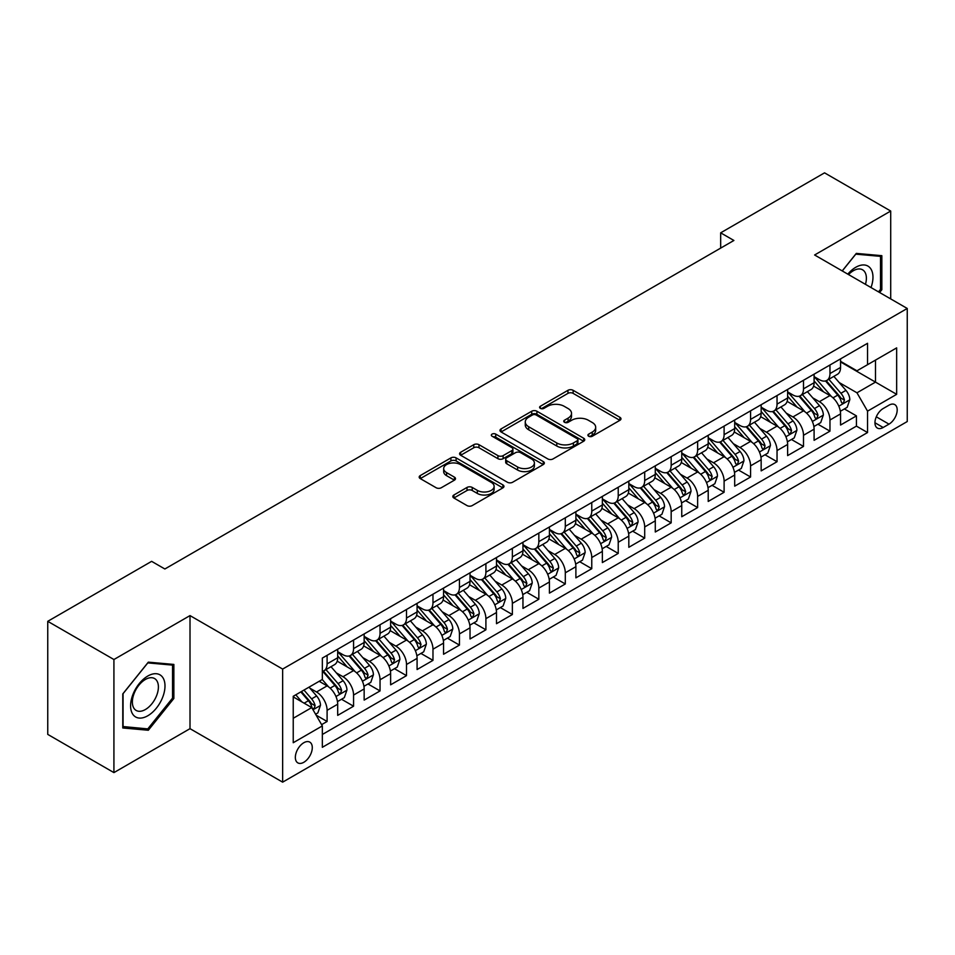 <?xml version="1.0" encoding="UTF-8"?>
<svg xmlns="http://www.w3.org/2000/svg" width="955" height="955" viewBox="0 0 955 955"><rect width="100%" height="100%" fill="white"/><g stroke="black" fill="none" stroke-linecap="round" stroke-linejoin="round"><path stroke-width="1.43" d="M588.662 436.244A2.567 1.48 0 0 0 592.303 436.244L619.902 420.307A3.677 2.125 0 0 0 620.989 418.815A3.677 2.125 0 0 0 619.902 417.311L573.143 390.32A3.677 2.125 0 0 0 567.95 390.32L540.351 406.257A2.567 1.48 0 0 0 539.599 407.296A2.567 1.48 0 0 0 540.351 408.346A2.567 1.48 0 0 0 543.98 408.346L547.561 406.293A11.758 6.792 0 0 1 564.178 406.293L568.082 408.537A11.758 6.792 0 0 1 571.52 413.336A11.758 6.792 0 0 1 568.082 418.135L564.512 420.2A2.567 1.48 0 0 0 563.748 421.251A2.567 1.48 0 0 0 564.512 422.301A2.567 1.48 0 0 0 568.141 422.301L571.711 420.236A11.758 6.792 0 0 1 588.34 420.236L592.243 422.492A11.758 6.792 0 0 1 595.681 427.291A11.758 6.792 0 0 1 592.243 432.09L588.662 434.143A2.567 1.48 0 0 0 587.91 435.194A2.567 1.48 0 0 0 588.662 436.244L588.662 434.143M303.809 762.293A11.973 6.912 120 0 0 311.64 751.728A11.973 6.912 120 0 0 309.802 742.13A11.973 6.912 120 0 0 303.809 742.727A11.973 6.912 120 0 0 295.99 753.28A11.973 6.912 120 0 0 297.829 762.878A11.973 6.912 120 0 0 303.809 762.293M453.9 495A3.677 2.125 0 0 0 452.825 496.505A3.677 2.125 0 0 0 453.9 498.009L467.019 505.577A3.677 2.125 0 0 0 472.224 505.577L502.867 487.886A3.677 2.125 0 0 0 503.954 486.382A3.677 2.125 0 0 0 502.867 484.877L456.108 457.887A3.677 2.125 0 0 0 450.915 457.887L420.26 475.578A3.677 2.125 0 0 0 419.185 477.082A3.677 2.125 0 0 0 420.26 478.586L436.113 487.73A3.677 2.125 0 0 0 441.306 487.73L454.425 480.162A3.677 2.125 0 0 0 455.499 478.658A3.677 2.125 0 0 0 454.425 477.154L446.57 472.618A9.825 5.67 0 0 1 443.681 468.607A9.825 5.67 0 0 1 449.757 463.366A9.825 5.67 0 0 1 460.465 464.596L491.252 482.37A9.825 5.67 0 0 1 494.129 486.382A9.825 5.67 0 0 1 488.065 491.622A9.825 5.67 0 0 1 477.345 490.393L472.224 487.432A3.677 2.125 0 0 0 467.019 487.432L453.9 495L453.9 498.009L467.019 490.488L467.019 487.432M190.009 615.593L113.92 659.523L47.75 621.323L47.75 734.395L113.92 772.607L190.009 728.665L282.644 782.157L282.644 669.073L190.009 615.593L190.009 728.665M890.705 298.915L890.705 211.043L814.615 254.985L907.25 308.465L282.644 669.073M890.705 211.043L824.547 172.843L720.667 232.829L720.667 248.109M47.75 621.323L151.63 561.349L164.869 568.989L733.894 240.469L720.667 232.829M547.812 458.937A3.677 2.125 0 0 0 553.017 458.937L583.672 441.234A3.677 2.125 0 0 0 584.746 439.73A3.677 2.125 0 0 0 583.672 438.238L536.901 411.235A3.677 2.125 0 0 0 531.708 411.235L501.053 428.938A3.677 2.125 0 0 0 499.978 430.442A3.677 2.125 0 0 0 501.053 431.935L547.812 458.937M493.114 436.805A2.567 1.48 0 0 1 495.729 437.163L495.729 434.107L543.276 461.563A3.677 2.125 0 0 1 544.35 463.056A3.677 2.125 0 0 1 543.276 464.56L512.62 482.251A3.677 2.125 0 0 1 507.415 482.251L460.656 455.26L460.656 452.264A3.677 2.125 0 0 0 459.582 453.756A3.677 2.125 0 0 0 460.656 455.26M460.656 452.264L473.776 444.684A3.677 2.125 0 0 1 478.968 444.684L497.937 455.631A3.677 2.125 0 0 0 503.13 455.631L511.832 450.605A3.677 2.125 0 0 0 512.907 449.113A3.677 2.125 0 0 0 511.832 447.608L492.088 436.208A2.567 1.48 0 0 1 491.336 435.158A2.567 1.48 0 0 1 492.923 433.785A2.567 1.48 0 0 1 495.729 434.107M321.608 724.654L327.099 721.491L316.117 715.152M309.874 688.161L316.523 691.993A14.97 8.643 60 0 1 327.099 710.329L337.688 704.217L337.688 715.379L353.565 706.211L341.532 699.251M336.339 672.881L342.988 676.713A14.97 8.643 60 0 1 353.565 695.049L364.153 688.937L364.153 700.099L380.042 690.931L367.997 683.971M362.805 657.601L369.454 661.433A14.97 8.643 60 0 1 380.042 679.769L390.619 673.657L390.619 684.819L406.508 675.651L394.463 668.691M389.27 642.321L395.919 646.153A14.97 8.643 60 0 1 406.508 664.489L417.084 658.377L417.084 669.539L432.973 660.371L420.928 653.411M415.735 627.041L422.385 630.873A14.97 8.643 60 0 1 432.973 649.209L443.562 643.097L443.562 654.259L459.439 645.091L447.394 638.131M442.201 611.761L448.85 615.593A14.97 8.643 60 0 1 459.439 633.929L470.027 627.817L470.027 638.979L485.904 629.811L473.859 622.851M468.666 596.481L475.315 600.313A14.97 8.643 60 0 1 485.904 618.649L496.493 612.537L496.493 623.699L512.369 614.531L500.325 607.571M495.144 581.201L501.781 585.033A14.97 8.643 60 0 1 512.369 603.369L522.958 597.257L522.958 608.419L538.835 599.251L526.79 592.291M521.609 565.921L528.246 569.753A14.97 8.643 60 0 1 538.835 588.089L549.423 581.977L549.423 593.139L565.3 583.971L553.255 577.011M548.075 550.641L554.712 554.473A14.97 8.643 60 0 1 565.3 572.809L575.889 566.697L575.889 577.859L591.766 568.691L579.733 561.731M574.54 535.361L581.177 539.193A14.97 8.643 60 0 1 591.766 557.529L602.354 551.417L602.354 562.579L618.231 553.411L606.198 546.451M601.005 520.081L607.655 523.913A14.97 8.643 60 0 1 618.231 542.249L628.82 536.137L628.82 547.299L644.697 538.131L632.664 531.171M627.471 504.801L634.12 508.633A14.97 8.643 60 0 1 644.697 526.969L655.285 520.857L655.285 532.019L671.174 522.851L659.129 515.891M653.936 489.521L660.585 493.353A14.97 8.643 60 0 1 671.174 511.689L681.751 505.577L681.751 516.739L697.639 507.559L685.595 500.611M680.402 474.241L687.051 478.073A14.97 8.643 60 0 1 697.639 496.409L708.216 490.297L708.216 501.447L724.105 492.279L712.06 485.331M706.867 458.961L713.516 462.793A14.97 8.643 60 0 1 724.105 481.129L734.693 475.017L734.693 486.167L750.57 476.999L738.525 470.051M733.333 443.681L739.982 447.513A14.97 8.643 60 0 1 750.57 465.849L761.159 459.737L761.159 470.887L777.036 461.719L764.991 454.771M759.798 428.401L766.447 432.233A14.97 8.643 60 0 1 777.036 450.569L787.624 444.457L787.624 455.607L803.501 446.439L791.456 439.491M786.275 413.121L792.913 416.953A14.97 8.643 60 0 1 803.501 435.289L814.09 429.177L814.09 440.327L829.967 431.159L829.967 420.009A14.97 8.643 -120 0 0 819.378 401.673L812.741 397.841M817.922 424.211L829.967 431.159M337.688 704.217A14.97 8.643 -120 0 0 327.099 685.881L319.161 681.297M364.153 688.937A14.97 8.643 -120 0 0 353.565 670.601L337.199 661.158M390.619 673.657A14.97 8.643 -120 0 0 380.042 655.321L363.664 645.878M417.084 658.377A14.97 8.643 -120 0 0 406.508 640.041L390.141 630.598M443.562 643.097A14.97 8.643 -120 0 0 432.973 624.761L416.607 615.318M470.027 627.817A14.97 8.643 -120 0 0 459.439 609.481L443.072 600.038M496.493 612.537A14.97 8.643 -120 0 0 485.904 594.201L469.538 584.758M522.958 597.257A14.97 8.643 -120 0 0 512.369 578.921L496.003 569.478M549.423 581.977A14.97 8.643 -120 0 0 538.835 563.641L522.469 554.198M575.889 566.697A14.97 8.643 -120 0 0 565.3 548.361L548.934 538.918M602.354 551.417A14.97 8.643 -120 0 0 591.766 533.081L575.399 523.638M628.82 536.137A14.97 8.643 -120 0 0 618.231 517.801L601.865 508.346M655.285 520.857A14.97 8.643 -120 0 0 644.697 502.521L628.33 493.067M681.751 505.577A14.97 8.643 -120 0 0 671.174 487.241L654.796 477.787M708.216 490.297A14.97 8.643 -120 0 0 697.639 471.961L681.273 462.507M734.693 475.017A14.97 8.643 -120 0 0 724.105 456.681L707.739 447.227M761.159 459.737A14.97 8.643 -120 0 0 750.57 441.401L734.204 431.947M787.624 444.457A14.97 8.643 -120 0 0 777.036 426.121L760.669 416.667M814.09 429.177A14.97 8.643 -120 0 0 803.501 410.841L787.135 401.387M888.986 405.183L883.16 408.549A11.603 6.697 120 0 0 875.58 418.768A11.603 6.697 120 0 0 877.359 428.067A11.603 6.697 120 0 0 883.16 427.494L888.986 424.139A11.603 6.697 120 0 0 896.566 413.909A11.603 6.697 120 0 0 894.787 404.61A11.603 6.697 120 0 0 888.986 405.183M282.644 782.157L907.25 421.537L907.25 308.465M293.233 718.279L311.748 707.583L322.336 725.919L322.336 747.311L867.546 432.543L867.546 411.151L856.969 392.803L839.206 382.549M322.336 725.919L293.233 742.727L293.233 696.279L322.336 679.471L322.336 658.079L867.546 343.299L867.546 364.691L896.661 347.883L896.661 394.331L867.546 411.151M337.688 651.656L342.988 654.712A14.97 8.643 60 0 0 350.473 655.452L361.062 649.34A14.97 8.643 -120 0 0 364.153 642.488L364.153 633.929M364.153 636.376L369.454 639.432A14.97 8.643 60 0 0 376.939 640.172L387.527 634.06A14.97 8.643 -120 0 0 390.619 627.208L390.619 618.649M390.619 621.096L395.919 624.152A14.97 8.643 60 0 0 403.404 624.892L413.993 618.78A14.97 8.643 -120 0 0 417.084 611.928L417.084 603.369M417.084 605.816L422.385 608.872A14.97 8.643 60 0 0 429.869 609.612L440.458 603.5A14.97 8.643 -120 0 0 443.562 596.648L443.562 588.089M443.562 590.536L448.85 593.592A14.97 8.643 60 0 0 456.335 594.332L466.923 588.22A14.97 8.643 -120 0 0 470.027 581.368L470.027 572.809M470.027 575.256L475.315 578.312A14.97 8.643 60 0 0 482.8 579.052L493.389 572.94A14.97 8.643 -120 0 0 496.493 566.088L496.493 557.529M496.493 559.976L501.781 563.032A14.97 8.643 60 0 0 509.266 563.772L519.854 557.66A14.97 8.643 -120 0 0 522.958 550.808L522.958 542.249M522.958 544.696L528.246 547.752A14.97 8.643 60 0 0 535.731 548.492L546.32 542.38A14.97 8.643 -120 0 0 549.423 535.528L549.423 526.969M549.423 529.416L554.712 532.472A14.97 8.643 60 0 0 562.197 533.212L572.785 527.1A14.97 8.643 -120 0 0 575.889 520.248L575.889 511.689M575.889 514.136L581.177 517.192A14.97 8.643 60 0 0 588.674 517.932L599.251 511.82A14.97 8.643 -120 0 0 602.354 504.968L602.354 496.409M602.354 498.856L607.655 501.912A14.97 8.643 60 0 0 615.139 502.652L625.716 496.54A14.97 8.643 -120 0 0 628.82 489.688L628.82 481.129M628.82 483.576L634.12 486.632A14.97 8.643 60 0 0 641.605 487.372L652.193 481.26A14.97 8.643 -120 0 0 655.285 474.408L655.285 465.849M655.285 468.296L660.585 471.352A14.97 8.643 60 0 0 668.07 472.092L678.659 465.98A14.97 8.643 -120 0 0 681.751 459.128L681.751 450.569M681.751 453.016L687.051 456.072A14.97 8.643 60 0 0 694.536 456.812L705.124 450.7A14.97 8.643 -120 0 0 708.216 443.848L708.216 435.289M708.216 437.736L713.516 440.792A14.97 8.643 60 0 0 721.001 441.532L731.59 435.42A14.97 8.643 -120 0 0 734.693 428.568L734.693 420.009M734.693 422.456L739.982 425.512A14.97 8.643 60 0 0 747.467 426.252L758.055 420.14A14.97 8.643 -120 0 0 761.159 413.288L761.159 404.729M761.159 407.176L766.447 410.232A14.97 8.643 60 0 0 773.932 410.972L784.521 404.86A14.97 8.643 -120 0 0 787.624 398.008L787.624 389.449M787.624 391.896L792.913 394.952A14.97 8.643 60 0 0 800.397 395.692L810.986 389.58A14.97 8.643 -120 0 0 814.09 382.728L814.09 374.169M322.336 734.479L856.432 426.121L856.432 415.879L840.555 425.047L840.555 413.897A14.97 8.643 -120 0 0 829.967 395.561L813.6 386.107M814.09 376.616L819.378 379.672A14.97 8.643 -120 0 0 826.863 380.412A14.97 8.643 -120 0 0 829.967 373.56L829.967 365.001M826.863 380.412L837.451 374.3A14.97 8.643 -120 0 0 840.555 367.448L840.555 358.889M327.099 655.321L327.099 663.88A14.97 8.643 60 0 1 324.008 670.732A14.97 8.643 60 0 1 322.336 671.341M324.008 670.732L334.584 664.62A14.97 8.643 -120 0 0 337.688 657.768L337.688 649.209M353.565 640.041L353.565 648.6A14.97 8.643 60 0 1 350.473 655.452M380.042 624.761L380.042 633.32A14.97 8.643 60 0 1 376.939 640.172M406.508 609.481L406.508 618.04A14.97 8.643 60 0 1 403.404 624.892M432.973 594.201L432.973 602.76A14.97 8.643 60 0 1 429.869 609.612M459.439 578.921L459.439 587.48A14.97 8.643 60 0 1 456.335 594.332M485.904 563.641L485.904 572.2A14.97 8.643 60 0 1 482.8 579.052M512.369 548.361L512.369 556.92A14.97 8.643 60 0 1 509.266 563.772M538.835 533.081L538.835 541.64A14.97 8.643 60 0 1 535.731 548.492M565.3 517.801L565.3 526.36A14.97 8.643 60 0 1 562.197 533.212M591.766 502.521L591.766 511.08A14.97 8.643 60 0 1 588.674 517.932M618.231 487.241L618.231 495.8A14.97 8.643 60 0 1 615.139 502.652M644.697 471.961L644.697 480.52A14.97 8.643 60 0 1 641.605 487.372M671.174 456.681L671.174 465.24A14.97 8.643 60 0 1 668.07 472.092M697.639 441.401L697.639 449.96A14.97 8.643 60 0 1 694.536 456.812M724.105 426.121L724.105 434.68A14.97 8.643 60 0 1 721.001 441.532M750.57 410.841L750.57 419.4A14.97 8.643 60 0 1 747.467 426.252M777.036 395.561L777.036 404.12A14.97 8.643 60 0 1 773.932 410.972M803.501 380.281L803.501 388.84A14.97 8.643 60 0 1 800.397 395.692M803.501 435.289L803.501 446.439M777.036 450.569L777.036 461.719M750.57 465.849L750.57 476.999M724.105 481.129L724.105 492.279M697.639 496.409L697.639 507.559M671.174 511.689L671.174 522.851M644.697 526.969L644.697 538.131M618.231 542.249L618.231 553.411M591.766 557.529L591.766 568.691M565.3 572.809L565.3 583.971M538.835 588.089L538.835 599.251M512.369 603.369L512.369 614.531M485.904 618.649L485.904 629.811M459.439 633.929L459.439 645.091M432.973 649.209L432.973 660.371M406.508 664.489L406.508 675.651M380.042 679.769L380.042 690.931M353.565 695.049L353.565 706.211M327.099 710.329L327.099 721.491M311.748 707.583L293.233 696.887M856.969 392.803L875.484 382.107L875.484 360.107L896.661 347.883M840.555 361.945L896.661 394.331M840.555 361.336L856.969 370.803L867.546 364.691M113.92 659.523L113.92 772.607M844.387 408.931L856.432 415.879M856.432 426.121L867.546 432.543M879.615 292.505L881.847 289.735L881.847 255.677L856.301 253.397L842.215 270.922M122.777 727.973L148.323 730.253L173.858 698.475L173.858 664.429L148.323 662.149L122.777 693.915L122.777 727.973M880.522 288.971L881.847 289.735M172.545 697.711L173.858 698.475M145.626 728.701L148.323 730.253M589.701 436.614L592.243 435.146A11.758 6.792 0 0 0 595.681 430.347L595.681 427.291M571.52 413.336L571.52 416.392A11.758 6.792 0 0 1 568.082 421.191L565.539 422.659M619.855 420.343L573.143 393.376A3.677 2.125 0 0 0 567.95 393.376L541.378 408.716M583.612 441.27L536.901 414.291A3.677 2.125 0 0 0 531.708 414.291L501.1 431.97L501.053 428.938M577.166 440.78A2.567 1.48 0 0 0 577.93 439.73A2.567 1.48 0 0 0 577.166 438.691L536.125 414.983A2.567 1.48 0 0 0 532.484 414.983L528.724 417.168A11.758 6.792 0 0 0 525.274 421.967A11.758 6.792 0 0 0 528.724 426.766L556.777 442.965A11.758 6.792 0 0 0 573.406 442.965L577.166 440.78L577.166 443.836A2.567 1.48 0 0 0 577.93 442.798L577.93 439.73M525.274 421.967L525.274 425.023A11.758 6.792 0 0 0 528.724 429.822L528.724 426.766M577.166 443.836L573.406 446.021A11.758 6.792 0 0 1 556.777 446.021L528.724 429.822M460.704 455.284L473.776 447.74L473.776 444.684M512.907 449.113L512.907 452.169A3.677 2.125 0 0 1 511.832 453.661L503.13 458.687A3.677 2.125 0 0 1 497.937 458.687L478.968 447.74A3.677 2.125 0 0 0 473.776 447.74M495.729 437.163L543.216 464.584M517.622 466.995A9.825 5.67 0 0 0 528.33 468.225A9.825 5.67 0 0 0 534.394 462.984A9.825 5.67 0 0 0 531.517 458.973L520.666 452.706A3.677 2.125 0 0 0 515.473 452.706L506.771 457.732A3.677 2.125 0 0 0 505.696 459.236A3.677 2.125 0 0 0 506.771 460.74L517.622 466.995L517.622 470.051A9.825 5.67 0 0 0 528.33 471.281A9.825 5.67 0 0 0 534.394 466.04L534.394 462.984M505.696 459.236L505.696 462.292A3.677 2.125 0 0 0 506.771 463.796L506.771 460.74M517.622 470.051L506.771 463.796M494.129 486.382L494.129 489.438A9.825 5.67 0 0 1 488.065 494.678A9.825 5.67 0 0 1 477.345 493.449L472.224 490.488A3.677 2.125 0 0 0 467.019 490.488M443.681 468.607L443.681 471.663A9.825 5.67 0 0 0 446.57 475.674L446.57 472.618M454.425 477.154L454.425 480.162L446.57 475.674M502.819 487.91L456.108 460.943A3.677 2.125 0 0 0 450.915 460.943L420.307 478.61M840.328 411.271L847.169 407.331L849.819 399.679A9.92 5.73 -120 0 0 845.951 390.368L833.858 376.365M831.435 396.528L817.098 379.923A28.638 16.533 -120 0 0 814.09 376.771M823.568 391.872L815.558 382.585A23.768 13.728 -120 0 0 814.09 380.985M825.514 380.95L837.75 395.107A9.92 5.73 60 0 1 841.283 401.936L842.012 403.117L843.349 402.926L844.459 400.109A9.92 5.73 -120 0 0 840.925 393.269L828.833 379.278M826.242 380.711L839.385 395.931A5.05 2.913 60 0 1 840.651 397.913L844.459 400.109M871.02 287.539A24.329 14.05 120 0 0 855.776 267.281A24.329 14.05 120 0 0 847.801 274.145M865.457 284.339A18.42 10.636 120 0 0 862.568 269.799A18.42 10.636 120 0 0 853.364 270.719A18.42 10.636 120 0 0 848.541 274.562M842.274 270.945L855.776 254.149L880.522 256.358L880.522 289.353L878.505 291.86M878.875 255.415L880.522 256.358M162.696 697.222A24.329 14.05 120 0 0 156.393 673.729A24.329 14.05 120 0 0 132.9 694.56A24.329 14.05 120 0 0 139.191 718.065A24.329 14.05 120 0 0 162.696 697.222M156.656 695.503A18.42 10.636 120 0 0 154.591 678.551A18.42 10.636 120 0 0 134.106 693.497A18.42 10.636 120 0 0 136.171 710.448A18.42 10.636 120 0 0 156.656 695.503M123.052 726.683L123.052 693.688L147.798 662.901L172.545 665.11L172.545 698.105L147.798 728.892L122.777 726.528M170.897 664.167L172.545 665.11M813.863 426.551L820.703 422.611L823.353 414.959A9.92 5.73 -120 0 0 819.486 405.648L807.393 391.646M804.97 411.808L790.633 395.203A28.638 16.533 -120 0 0 787.624 392.051M797.103 407.152L789.081 397.865A23.768 13.728 -120 0 0 787.624 396.265M799.049 396.23L811.284 410.387A9.92 5.73 60 0 1 814.818 417.216L815.546 418.397L816.883 418.206L817.993 415.389A9.92 5.73 -120 0 0 814.46 408.561L802.367 394.558M799.777 395.991L812.908 411.211A5.05 2.913 60 0 1 814.185 413.193L817.993 415.389M787.398 441.831L794.238 437.891L796.888 430.239A9.92 5.73 -120 0 0 793.02 420.928L780.927 406.937M778.504 427.088L764.167 410.483A28.638 16.533 -120 0 0 761.159 407.331M770.637 422.432L762.615 413.145A23.768 13.728 -120 0 0 761.159 411.545M772.583 411.51L784.819 425.667A9.92 5.73 60 0 1 788.353 432.508L789.069 433.677L790.418 433.486L791.528 430.669A9.92 5.73 -120 0 0 787.994 423.841L775.902 409.838M773.299 411.271L786.442 426.491A5.05 2.913 60 0 1 787.72 428.473L791.528 430.669M760.932 457.111L767.772 453.171L770.422 445.531A9.92 5.73 -120 0 0 766.555 436.208L754.462 422.217M752.039 442.368L737.702 425.763A28.638 16.533 -120 0 0 734.693 422.611M744.172 437.712L736.15 428.425A23.768 13.728 -120 0 0 734.693 426.825M746.118 426.79L758.354 440.947A9.92 5.73 60 0 1 761.887 447.788L762.603 448.957L763.952 448.766L765.062 445.949A9.92 5.73 -120 0 0 761.529 439.121L749.436 425.118M746.834 426.563L759.977 441.771A5.05 2.913 60 0 1 761.254 443.753L765.062 445.949M734.467 472.391L741.307 468.451L743.945 460.811A9.92 5.73 -120 0 0 740.089 451.488L727.997 437.497M725.573 457.648L711.236 441.043A28.638 16.533 -120 0 0 708.216 437.891M717.706 452.992L709.684 443.705A23.768 13.728 -120 0 0 708.216 442.105M719.652 442.07L731.888 456.227A9.92 5.73 60 0 1 735.422 463.068L736.138 464.237L737.487 464.046L738.597 461.229A9.92 5.73 -120 0 0 735.064 454.401L722.971 440.398M720.368 441.843L733.512 457.051A5.05 2.913 60 0 1 734.789 459.033L738.597 461.229M708.001 487.671L714.841 483.731L717.48 476.091A9.92 5.73 -120 0 0 713.624 466.768L701.531 452.777M699.108 472.928L684.771 456.323A28.638 16.533 -120 0 0 681.751 453.171M691.241 468.272L683.219 458.985A23.768 13.728 -120 0 0 681.751 457.385M693.187 457.35L705.423 471.507A9.92 5.73 60 0 1 708.956 478.348L709.672 479.517L711.009 479.326L712.132 476.509A9.92 5.73 -120 0 0 708.598 469.681L696.505 455.678M693.903 457.123L707.046 472.331A5.05 2.913 60 0 1 708.324 474.313L712.132 476.509M681.536 502.951L688.376 499.011L691.014 491.371A9.92 5.73 -120 0 0 687.158 482.048L675.066 468.057M672.642 488.208L658.293 471.603A28.638 16.533 -120 0 0 655.285 468.451M664.776 483.552L656.754 474.265A23.768 13.728 -120 0 0 655.285 472.665M666.721 472.63L678.945 486.787A9.92 5.73 60 0 1 682.491 493.628L683.207 494.797L684.544 494.606L685.666 491.789A9.92 5.73 -120 0 0 682.121 484.961L670.028 470.958M667.438 472.403L680.581 487.611A5.05 2.913 60 0 1 681.858 489.593L685.666 491.789M655.07 518.231L661.911 514.291L664.549 506.651A9.92 5.73 -120 0 0 660.693 497.328L648.6 483.337M646.177 503.488L631.828 486.883A28.638 16.533 -120 0 0 628.82 483.743M638.31 498.832L630.288 489.545A23.768 13.728 -120 0 0 628.82 487.945M640.256 487.91L652.48 502.067A9.92 5.73 60 0 1 656.025 508.908L656.742 510.077L658.079 509.886L659.201 507.069A9.92 5.73 -120 0 0 655.655 500.241L643.563 486.238M640.972 487.683L654.115 502.891A5.05 2.913 60 0 1 655.393 504.873L659.201 507.069M628.605 533.511L635.433 529.571L638.083 521.931A9.92 5.73 -120 0 0 634.227 512.608L622.135 498.617M619.711 518.768L605.363 502.163A28.638 16.533 -120 0 0 602.354 499.023M611.845 514.112L603.823 504.825A23.768 13.728 -120 0 0 602.354 503.225M613.79 503.19L626.014 517.347A9.92 5.73 60 0 1 629.548 524.188L630.276 525.357L631.613 525.166L632.735 522.349A9.92 5.73 -120 0 0 629.19 515.521L617.097 501.518M614.507 502.963L627.65 518.171A5.05 2.913 60 0 1 628.927 520.153L632.735 522.349M602.128 548.803L608.968 544.851L611.618 537.211A9.92 5.73 -120 0 0 607.75 527.9L595.657 513.897M593.234 534.048L578.897 517.443A28.638 16.533 -120 0 0 575.889 514.303M585.379 529.392L577.357 520.105A23.768 13.728 -120 0 0 575.889 518.505M587.325 518.47L599.549 532.627A9.92 5.73 60 0 1 603.082 539.468L603.811 540.637L605.148 540.446L606.258 537.629A9.92 5.73 -120 0 0 602.724 530.801L590.632 516.798M588.041 518.243L601.184 533.451A5.05 2.913 60 0 1 602.45 535.433L606.258 537.629M575.662 564.083L582.502 560.131L585.152 552.491A9.92 5.73 -120 0 0 581.285 543.18L569.192 529.177M566.769 549.328L552.432 532.723A28.638 16.533 -120 0 0 549.423 529.583M558.914 544.672L550.892 535.385A23.768 13.728 -120 0 0 549.423 533.785M560.848 533.75L573.084 547.907A9.92 5.73 60 0 1 576.617 554.748L577.345 555.917L578.682 555.726L579.792 552.909A9.92 5.73 -120 0 0 576.259 546.081L564.166 532.078M561.576 533.523L574.719 548.731A5.05 2.913 60 0 1 575.984 550.713L579.792 552.909M549.197 579.363L556.037 575.411L558.687 567.771A9.92 5.73 -120 0 0 554.819 558.46L542.726 544.457M540.303 564.608L525.966 548.003A28.638 16.533 -120 0 0 522.958 544.863M532.436 559.952L524.426 550.665A23.768 13.728 -120 0 0 522.958 549.065M534.382 549.03L546.618 563.187A9.92 5.73 60 0 1 550.152 570.028L550.88 571.197L552.217 571.006L553.327 568.189A9.92 5.73 -120 0 0 549.793 561.361L537.701 547.358M535.11 548.803L548.254 564.011A5.05 2.913 60 0 1 549.519 565.993L553.327 568.189M522.731 594.643L529.571 590.691L532.221 583.051A9.92 5.73 -120 0 0 528.354 573.74L516.261 559.737M513.838 579.888L499.501 563.283A28.638 16.533 -120 0 0 496.493 560.143M505.971 575.232L497.949 565.945A23.768 13.728 -120 0 0 496.493 564.345M507.917 564.31L520.153 578.467A9.92 5.73 60 0 1 523.686 585.308L524.414 586.477L525.751 586.286L526.862 583.469A9.92 5.73 -120 0 0 523.328 576.641L511.235 562.638M508.645 564.083L521.776 579.291A5.05 2.913 60 0 1 523.054 581.273L526.862 583.469M496.266 609.923L503.106 605.971L505.756 598.331A9.92 5.73 -120 0 0 501.888 589.02L489.796 575.017M487.372 595.168L473.035 578.563A28.638 16.533 -120 0 0 470.027 575.423M479.506 590.512L471.483 581.225A23.768 13.728 -120 0 0 470.027 579.625M481.451 579.59L493.687 593.747A9.92 5.73 60 0 1 497.221 600.588L497.937 601.757L499.286 601.566L500.396 598.749A9.92 5.73 -120 0 0 496.863 591.921L484.77 577.918M482.168 579.363L495.311 594.571A5.05 2.913 60 0 1 496.588 596.553L500.396 598.749M469.8 625.203L476.64 621.251L479.291 613.611A9.92 5.73 -120 0 0 475.423 604.3L463.33 590.297M460.907 610.448L446.57 593.843A28.638 16.533 -120 0 0 443.562 590.703M453.04 605.792L445.018 596.505A23.768 13.728 -120 0 0 443.562 594.905M454.986 594.87L467.222 609.027A9.92 5.73 60 0 1 470.755 615.868L471.472 617.037L472.821 616.858L473.931 614.029A9.92 5.73 -120 0 0 470.397 607.201L458.305 593.198M455.702 594.643L468.845 609.851A5.05 2.913 60 0 1 470.123 611.833L473.931 614.029M443.335 640.483L450.175 636.531L452.813 628.891A9.92 5.73 -120 0 0 448.957 619.58L436.865 605.577M434.441 625.728L420.105 609.123A28.638 16.533 -120 0 0 417.084 605.983M426.575 621.072L418.553 611.785A23.768 13.728 -120 0 0 417.084 610.185M428.52 610.15L440.756 624.307A9.92 5.73 60 0 1 444.29 631.148L445.006 632.317L446.355 632.138L447.465 629.309A9.92 5.73 -120 0 0 443.932 622.481L431.839 608.478M429.237 609.923L442.38 625.131A5.05 2.913 60 0 1 443.657 627.113L447.465 629.309M416.869 655.763L423.71 651.811L426.348 644.171A9.92 5.73 -120 0 0 422.492 634.86L410.399 620.857M407.976 641.008L393.639 624.403A28.638 16.533 -120 0 0 390.619 621.263M400.109 636.352L392.087 627.065A23.768 13.728 -120 0 0 390.619 625.465M402.055 625.429L414.291 639.587A9.92 5.73 60 0 1 417.824 646.428L418.541 647.597L419.878 647.418L421 644.589A9.92 5.73 -120 0 0 417.466 637.761L405.374 623.758M402.771 625.203L415.914 640.423A5.05 2.913 60 0 1 417.192 642.393L421 644.589M390.404 671.043L397.244 667.091L399.882 659.451A9.92 5.73 -120 0 0 396.027 650.14L383.934 636.137M381.511 656.288L367.162 639.683A28.638 16.533 -120 0 0 364.153 636.543M373.644 651.632L365.622 642.345A23.768 13.728 -120 0 0 364.153 640.745M375.59 640.71L387.814 654.879A9.92 5.73 60 0 1 391.359 661.708L392.075 662.877L393.412 662.698L394.534 659.869A9.92 5.73 -120 0 0 390.989 653.041L378.896 639.038M376.306 640.483L389.449 655.703A5.05 2.913 60 0 1 390.726 657.673L394.534 659.869M363.939 686.323L370.779 682.371L373.417 674.731A9.92 5.73 -120 0 0 369.561 665.42L357.468 651.417M355.045 671.568L340.696 654.963A28.638 16.533 -120 0 0 337.688 651.823M347.178 666.912L339.156 657.625A23.768 13.728 -120 0 0 337.688 656.025M349.124 655.99L361.348 670.159A9.92 5.73 60 0 1 364.894 676.988L365.61 678.157L366.947 677.978L368.069 675.149A9.92 5.73 -120 0 0 364.524 668.321L352.431 654.318M349.84 655.763L362.984 670.983A5.05 2.913 60 0 1 364.261 672.953L368.069 675.149M337.473 701.603L344.301 697.651L346.952 690.011A9.92 5.73 -120 0 0 343.096 680.7L331.003 666.697M328.58 686.848L322.241 679.518M320.713 682.192L319.686 680.999M322.659 671.27L334.883 685.439A9.92 5.73 60 0 1 338.416 692.268L339.144 693.437L340.481 693.258L341.604 690.429A9.92 5.73 -120 0 0 338.058 683.601L325.965 669.598M323.375 671.043L336.518 686.263A5.05 2.913 60 0 1 337.795 688.233L341.604 690.429M315.592 714.233L317.836 712.931L320.486 705.291A9.92 5.73 -120 0 0 316.618 695.98L309.014 687.158M301.899 701.901L295.775 694.798M294.247 697.472L293.233 696.302M300.801 691.898L308.417 700.719A9.92 5.73 60 0 1 311.951 707.548L312.679 708.717L314.016 708.538L315.126 705.709A9.92 5.73 -120 0 0 311.593 698.881L303.976 690.071M301.422 691.551L310.053 701.543A5.05 2.913 60 0 1 311.318 703.513L315.126 705.709M316.523 691.993L327.099 685.881M342.988 676.713L353.565 670.601M369.454 661.433L380.042 655.321M395.919 646.153L406.508 640.041M422.385 630.873L432.973 624.761M448.85 615.593L459.439 609.481M475.315 600.313L485.904 594.201M501.781 585.033L512.369 578.921M528.246 569.753L538.835 563.641M554.712 554.473L565.3 548.361M581.177 539.193L591.766 533.081M607.655 523.913L618.231 517.801M634.12 508.633L644.697 502.521M660.585 493.353L671.174 487.241M687.051 478.073L697.639 471.961M713.516 462.793L724.105 456.681M739.982 447.513L750.57 441.401M766.447 432.233L777.036 426.121M792.913 416.953L803.501 410.841M819.378 401.673L829.967 395.561M829.967 373.56L840.555 367.448M327.099 663.88L337.688 657.768M353.565 648.6L364.153 642.488M380.042 633.32L390.619 627.208M406.508 618.04L417.084 611.928M432.973 602.76L443.562 596.648M459.439 587.48L470.027 581.368M485.904 572.2L496.493 566.088M512.369 556.92L522.958 550.808M538.835 541.64L549.423 535.528M565.3 526.36L575.889 520.248M591.766 511.08L602.354 504.968M618.231 495.8L628.82 489.688M644.697 480.52L655.285 474.408M671.174 465.24L681.751 459.128M697.639 449.96L708.216 443.848M724.105 434.68L734.693 428.568M750.57 419.4L761.159 413.288M777.036 404.12L787.624 398.008M803.501 388.84L814.09 382.728M829.967 420.009L840.555 413.897M876.296 416.81L888.986 424.139M874.959 422.755L883.16 427.494M592.243 435.146L592.243 432.09M564.512 422.301L564.512 420.2M568.082 421.191L568.082 418.135M540.351 408.346L540.351 406.257M567.95 393.376L567.95 390.32M573.143 393.376L573.143 390.32M619.902 420.307L619.902 417.311M531.708 414.291L531.708 411.235M536.901 414.291L536.901 411.235M583.672 441.234L583.672 438.238M556.777 446.021L556.777 442.965M573.406 446.021L573.406 442.965M478.968 447.74L478.968 444.684M497.937 458.687L497.937 455.631M503.13 458.687L503.13 455.631M511.832 453.661L511.832 450.605M543.276 464.56L543.276 461.563M472.224 490.488L472.224 487.432M477.345 493.449L477.345 490.393M420.26 478.586L420.26 475.578M450.915 460.943L450.915 457.887M456.108 460.943L456.108 457.887M502.867 487.886L502.867 484.877M838.824 406.185L849.747 399.87M817.098 379.923L818.459 379.135M840.925 393.269L845.951 390.368M833.023 397.841L837.75 395.107M812.347 421.465L823.282 415.162M790.633 395.203L791.993 394.415M814.46 408.561L819.486 405.648M806.557 413.121L811.284 410.387M785.881 436.745L796.816 430.442M764.167 410.483L765.528 409.695M787.994 423.841L793.02 420.928M780.092 428.401L784.819 425.667M759.416 452.025L770.351 445.722M737.702 425.763L739.063 424.975M761.529 439.121L766.555 436.208M753.614 443.681L758.354 440.947M732.951 467.305L743.885 461.002M711.236 441.043L712.597 440.255M735.064 454.401L740.089 451.488M727.149 458.961L731.888 456.227M706.485 482.585L717.42 476.282M684.771 456.323L686.132 455.535M708.598 469.681L713.624 466.768M700.684 474.241L705.423 471.507M680.02 497.865L690.954 491.562M658.293 471.603L659.666 470.815M682.121 484.961L687.158 482.048M674.218 489.521L678.945 486.787M653.554 513.145L664.489 506.842M631.828 486.883L633.201 486.095M655.655 500.241L660.693 497.328M647.753 504.801L652.48 502.067M627.089 528.425L638.024 522.122M605.363 502.163L606.723 501.375M629.19 515.521L634.227 512.608M621.287 520.081L626.014 517.347M600.623 543.705L611.558 537.402M578.897 517.443L580.258 516.655M602.724 530.801L607.75 527.9M594.822 535.361L599.549 532.627M574.158 558.985L585.081 552.682M552.432 532.723L553.793 531.935M576.259 546.081L581.285 543.18M568.356 550.641L573.084 547.907M547.693 574.277L558.615 567.962M525.966 548.003L527.327 547.215M549.793 561.361L554.819 558.46M541.891 565.921L546.618 563.187M521.215 589.557L532.15 583.242M499.501 563.283L500.862 562.495M523.328 576.641L528.354 573.74M515.425 581.201L520.153 578.467M494.75 604.837L505.684 598.522M473.035 578.563L474.396 577.775M496.863 591.921L501.888 589.02M488.96 596.481L493.687 593.747M468.284 620.117L479.219 613.802M446.57 593.843L447.931 593.055M470.397 607.201L475.423 604.3M462.483 611.761L467.222 609.027M441.819 635.397L452.754 629.082M420.105 609.123L421.465 608.335M443.932 622.481L448.957 619.58M436.017 627.041L440.756 624.307M415.353 650.677L426.288 644.362M393.639 624.403L395 623.627M417.466 637.761L422.492 634.86M409.552 642.321L414.291 639.587M388.888 665.957L399.823 659.642M367.162 639.683L368.535 638.907M390.989 653.041L396.027 650.14M383.086 657.601L387.814 654.879M362.423 681.237L373.357 674.922M340.696 654.963L342.069 654.187M364.524 668.321L369.561 665.42M356.621 672.881L361.348 670.159M335.957 696.517L346.892 690.202M338.058 683.601L343.096 680.7M330.155 688.161L334.883 685.439M313.013 709.756L320.426 705.482M311.593 698.881L316.618 695.98M304.144 703.19L308.417 700.719"/></g></svg>
